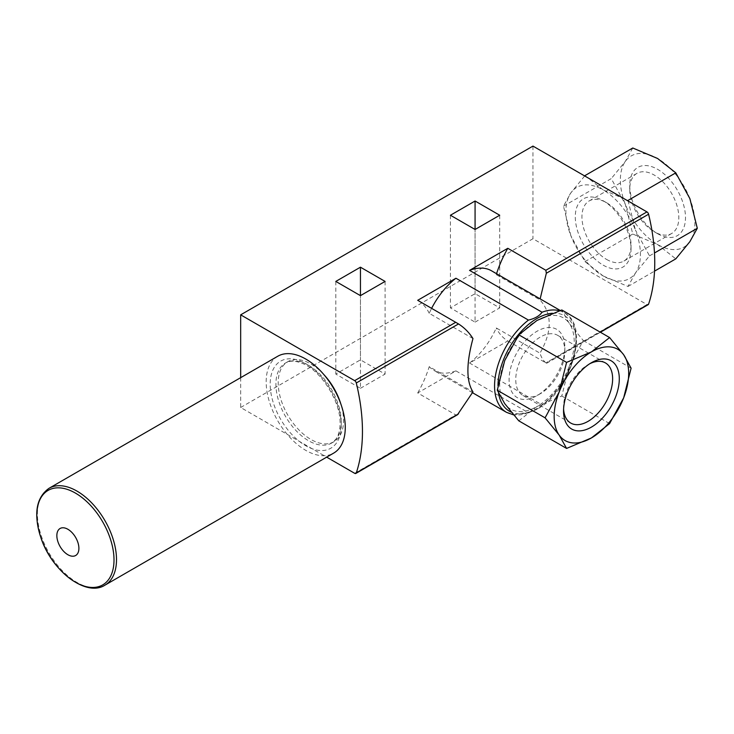 <?xml version="1.0" encoding="UTF-8"?>
<svg xmlns="http://www.w3.org/2000/svg" width="734" height="734" viewBox="0 0 734 734"><rect width="100%" height="100%" fill="white"/><g stroke="black" fill="none" stroke-linecap="round" stroke-linejoin="round"><path stroke-width="0.55" stroke-dasharray="3.67 2.75" d="M518.791 420.839L536.967 406.498A52.683 30.415 -60 0 1 504.708 403.617A52.683 30.415 -60 0 1 504.708 360.605A52.683 30.415 120 0 1 536.967 320.464A52.683 30.415 120 0 1 569.235 323.345L583.31 340.567L569.235 366.367A52.683 30.415 -60 0 1 536.967 406.498L561.804 396.002L569.235 366.367A52.683 30.415 120 0 0 569.235 323.345L561.804 309.968M635.424 273.085L628.001 286.462L603.164 275.966A52.683 30.415 -120 0 0 635.424 273.085A52.683 30.415 -120 0 0 635.424 230.063L649.507 255.863L635.424 273.085M603.164 275.966L584.989 261.625L570.905 235.834A52.683 30.415 -120 0 0 603.164 275.966M628.001 200.428L635.424 230.063A52.683 30.415 -120 0 0 603.164 189.932L628.001 200.428M570.905 235.834L563.473 206.19L570.905 192.813A52.683 30.415 -120 0 0 570.905 235.834M584.989 175.591L603.164 189.932A52.683 30.415 -120 0 0 570.905 192.813L584.989 175.591M360.449 388.295L385.093 374.074L360.449 359.844L335.805 374.074L360.449 388.295L360.449 295.646L360.449 359.844M507.79 340.952L546.344 363.147C543.573 361.156 541.444 357.834 539.976 353.182L496.257 327.942A57.546 33.223 -60 0 1 469.558 363.027L507.79 340.952A81.052 46.792 120 0 1 496.257 327.942M457.466 414.765L455.768 414.93L417.71 392.956L455.942 370.89L528.443 412.747L536.536 409.554L542.059 404.884L469.558 363.027M240.669 377.652L240.669 407.489L326.685 457.154M240.669 407.489L532.957 238.743L646.948 304.555A2.431 1.404 -120 0 0 648.168 304.674M475.072 322.125L499.716 307.895L475.072 293.664L450.428 307.895L475.072 322.125L475.072 229.476L475.072 293.664M491.523 270.8A57.546 33.223 -60 0 1 496.257 274.635L539.976 299.876C552.28 313.702 552.28 331.465 539.976 353.182M472.962 338.567L429.243 313.326A57.546 33.223 -60 0 1 431.62 308.344M455.942 370.89A57.546 33.223 -60 0 1 433.977 370.468A57.546 33.223 -60 0 1 429.243 366.633L472.962 391.873M496.56 273.699A81.052 46.792 120 0 0 496.257 274.635M417.71 392.956A81.052 46.792 120 0 0 429.243 366.633M646.948 304.555L545.848 362.926L600.128 332.098M532.957 146.094L532.957 238.743M323.905 374.624A46.196 26.672 -120 0 0 287.774 361.688A46.196 26.672 -120 0 0 287.774 415.04A46.196 26.672 -120 0 0 333.979 441.712A46.196 26.672 -120 0 0 343.54 420.564A46.196 26.672 -120 0 0 340.833 403.957M429.243 313.326A81.052 46.792 120 0 0 417.71 300.307M385.093 281.425L385.093 374.074M335.805 281.425L335.805 374.074M499.716 215.245L499.716 307.895M450.428 215.245L450.428 307.895M563.473 206.19L611.266 178.601L625.35 204.391L632.772 234.036L657.609 244.532L675.794 258.863M584.989 261.625L632.772 234.036M628.001 286.462L654.526 271.14M649.507 255.863L654.471 252.991M632.772 148.002L625.35 161.379L611.266 178.601M689.877 198.63A52.683 30.415 -120 0 0 657.609 158.498A52.683 30.415 -120 0 0 625.35 161.379A52.683 30.415 -120 0 0 625.35 204.391A52.683 30.415 -120 0 0 657.609 244.532A52.683 30.415 -120 0 0 689.877 241.651A52.683 30.415 -120 0 0 689.877 198.63M657.609 233.706A39.425 22.763 -120 0 0 685.492 217.603A39.425 22.763 -120 0 0 657.609 169.325A39.425 22.763 -120 0 0 629.735 185.418A39.425 22.763 -120 0 0 657.609 233.706L654.278 231.779A34.718 20.038 -120 0 0 671.638 233.504A34.718 20.038 -120 0 0 671.638 193.418A34.718 20.038 -120 0 0 636.928 173.371A34.718 20.038 -120 0 0 629.735 189.262A34.718 20.038 -120 0 0 654.278 231.779L657.609 233.706M583.31 340.567L631.102 368.165M561.804 396.002L609.596 423.591M606.495 259.368A34.718 20.038 -120 0 0 623.854 261.093A34.718 20.038 -120 0 0 631.038 245.193A34.718 20.038 -120 0 0 606.495 202.685A34.718 20.038 -120 0 0 589.136 200.96A34.718 20.038 -120 0 0 583.814 228.779A34.718 20.038 -120 0 0 606.495 259.368M603.164 265.139A39.425 22.763 -120 0 0 631.038 249.046A39.425 22.763 -120 0 0 603.164 200.758A39.425 22.763 -120 0 0 575.291 216.851A39.425 22.763 -120 0 0 603.164 265.139M563.593 408.994A34.718 20.038 -60 0 1 563.538 407.168A34.718 20.038 -60 0 1 588.09 364.651A34.718 20.038 -60 0 1 589.696 363.78M563.538 407.168L563.538 411.012M540.297 393.745A34.718 20.038 -60 0 1 522.947 395.47A34.718 20.038 -60 0 1 522.947 355.384A34.718 20.038 -60 0 1 557.656 335.337A34.718 20.038 -60 0 1 564.85 351.237A34.718 20.038 -60 0 1 540.297 393.745L536.967 395.672A39.425 22.763 -60 0 1 509.093 379.579A39.425 22.763 -60 0 1 536.967 331.291A39.425 22.763 -60 0 1 564.85 347.384A39.425 22.763 -60 0 1 536.967 395.672L540.297 393.745M277.755 356.247A55.922 32.287 -120 0 0 277.755 420.821A55.922 32.287 -120 0 0 333.676 453.107M354.66 473.302L455.768 414.93M559.436 310.739A57.546 33.223 -60 0 1 564.024 312.656A57.546 33.223 -60 0 1 574.016 354.384A57.546 33.223 -60 0 1 542.059 404.884M528.443 412.747A57.546 33.223 -60 0 1 506.478 412.324M552.399 313.253A55.114 31.819 -60 0 1 575.135 350.54A55.114 31.819 -60 0 1 536.967 408.48A55.114 31.819 -60 0 1 511.286 412.159M498.551 393.204A55.114 31.819 -60 0 1 498.001 385.699M341.255 421.885A46.196 26.672 -120 0 0 321.088 375.395A46.196 26.672 -120 0 0 285.48 363.018A46.196 26.672 -120 0 0 285.48 416.361A46.196 26.672 -120 0 0 331.685 443.033A46.196 26.672 -120 0 0 341.255 421.885M341.255 425.197A50.251 29.011 -120 0 0 287.948 358.889A50.251 29.011 -120 0 0 287.948 429.95A50.251 29.011 -120 0 0 341.255 425.197M48.994 488.321A55.922 32.287 -120 0 0 48.994 552.895A55.922 32.287 -120 0 0 104.916 585.181M538.343 408.462C570.593 390.947 591.044 325.694 564.024 312.656L560.244 310.473M472.54 392.736L433.977 370.468M513.561 414.875L533.324 411.269M546.573 363.33L600.394 332.254M629.735 189.262L629.735 185.418M636.928 173.371L589.136 200.96M671.638 233.504L623.854 261.093M606.495 202.685L603.164 200.758M631.038 245.193L631.038 249.046M588.09 364.651L591.421 362.724M605.44 362.926L557.656 335.337M570.731 423.059L522.947 395.47M564.85 351.237L564.85 347.384M287.774 361.688L285.48 363.018C289.756 360.403 295.545 360.605 302.858 363.614C321.409 370.954 340.833 402.012 340.062 423.536C339.961 430.473 338.53 435.748 335.768 439.354L331.685 443.033L333.979 441.712"/><path stroke-width="1.1" d="M609.596 337.567L561.804 309.968L536.967 320.464L518.791 334.805L504.708 360.605L497.285 390.24L504.708 403.617L518.791 420.839L566.584 448.428L559.152 435.051L545.078 417.829L559.152 392.039L566.584 362.394L591.421 351.898L609.596 337.567L623.68 354.779L631.102 368.165L623.68 397.8L609.596 423.591L591.421 437.932L566.584 448.428M360.449 295.646L385.093 281.425L360.449 267.194L335.805 281.425L360.449 295.646L360.449 267.194M472.54 392.736L506.478 412.324A57.546 33.223 -60 0 1 496.487 370.597A57.546 33.223 -60 0 1 528.443 320.097C534.939 318.528 539.481 315.904 542.059 312.234L469.558 270.378L507.79 248.303L545.848 270.277L646.948 211.906L532.957 146.094L240.669 314.84L240.669 377.652M326.685 457.154L354.66 473.302A2.431 1.404 -120 0 0 355.88 473.421A2.431 1.404 -120 0 0 356.293 472.879A178.316 102.953 -120 0 0 356.293 382.974A2.431 1.404 -120 0 0 354.66 380.652L240.669 314.84M528.443 320.097L455.942 278.241L417.71 300.307L458.53 323.942C464.411 327.722 469.219 332.603 472.962 338.567C466.218 363.486 466.218 381.258 472.962 391.873L457.466 414.765L355.88 473.421M475.072 229.476L499.716 215.245L475.072 201.015L450.428 215.245L475.072 229.476L475.072 201.015M469.558 270.378A57.546 33.223 -60 0 1 491.523 270.8L560.244 310.473M431.62 308.344A57.546 33.223 -60 0 1 455.942 278.241M507.79 248.303A81.052 46.792 120 0 0 496.56 273.699M540.151 298.866L546.344 273.241L545.848 270.277M600.394 332.254L648.168 304.674A2.431 1.404 -120 0 0 648.59 304.124A178.316 102.953 -120 0 0 648.59 214.218A2.431 1.404 -120 0 0 646.948 211.906M340.833 403.957A46.196 26.672 -120 0 0 323.905 374.624M654.526 271.14L675.794 258.863L689.877 241.651L697.3 228.274L689.877 198.63L675.794 172.839L657.609 158.498L632.772 148.002L584.989 175.591M654.471 252.991L697.3 228.274M628.001 200.428L675.794 172.839M497.285 390.24L545.078 417.829M518.791 334.805L566.584 362.394M591.421 437.932A52.683 30.415 120 0 0 623.68 397.8A52.683 30.415 120 0 0 623.68 354.779A52.683 30.415 120 0 0 591.421 351.898A52.683 30.415 120 0 0 559.152 392.039A52.683 30.415 120 0 0 559.152 435.051A52.683 30.415 120 0 0 591.421 437.932M563.538 411.012A39.425 22.763 -60 0 1 591.421 362.724A39.425 22.763 -60 0 1 619.294 378.827A39.425 22.763 -60 0 1 591.421 427.105A39.425 22.763 -60 0 1 563.538 411.012M589.696 363.78A34.718 20.038 -60 0 1 605.44 362.926A34.718 20.038 -60 0 1 610.761 390.745A34.718 20.038 -60 0 1 588.09 421.334A34.718 20.038 -60 0 1 570.731 423.059A34.718 20.038 -60 0 1 563.593 408.994M104.916 585.181L333.676 453.107A55.922 32.287 -120 0 0 345.264 427.509A55.922 32.287 -120 0 0 320.85 371.23A55.922 32.287 -120 0 0 277.755 356.247L48.994 488.321C35.902 497.79 33.305 514.552 41.205 538.628C52.316 571.465 86.282 597.228 104.916 585.181A55.922 32.287 -120 0 0 116.504 559.583A55.922 32.287 -120 0 0 92.089 503.304A55.922 32.287 -120 0 0 48.994 488.321M78.896 548.362A15.588 9.001 -120 0 0 62.362 527.792A15.588 9.001 -120 0 0 62.362 549.839A15.588 9.001 -120 0 0 78.896 548.362M354.66 380.652L455.768 322.281M542.059 312.234A57.546 33.223 -60 0 1 559.436 310.739M511.286 412.159A55.114 31.819 -60 0 1 498.551 393.204M498.001 385.699A55.114 31.819 -60 0 1 552.399 313.253M546.344 273.241L648.59 214.218M356.293 382.974L458.53 323.942M600.128 332.098L648.59 304.124M356.293 472.879L458.53 413.848M114.009 559.923A54.573 31.507 -120 0 0 56.123 487.917A54.573 31.507 -120 0 0 56.123 565.088A54.573 31.507 -120 0 0 114.009 559.923M506.478 412.324L513.561 414.875"/></g></svg>
